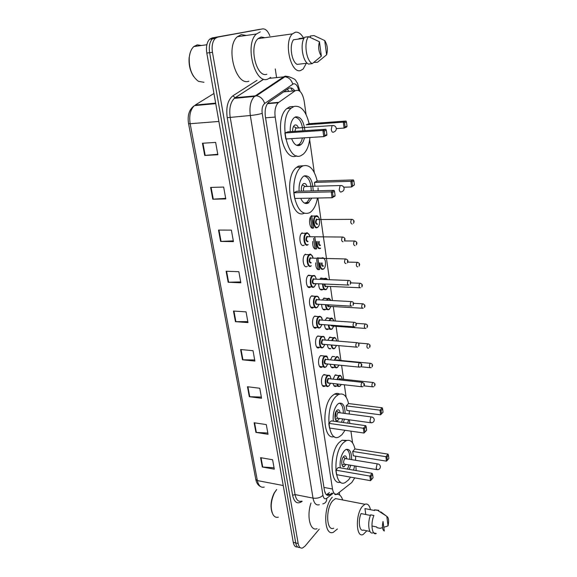 <?xml version="1.0" encoding="UTF-8"?>
<svg xmlns="http://www.w3.org/2000/svg" width="577" height="577" viewBox="0 0 577 577"><rect width="100%" height="100%" fill="white"/><g stroke="black" fill="none" stroke-linecap="round" stroke-linejoin="round"><path stroke-width="0.87" d="M322.81 386.006L324.707 386.222C321.209 388.494 320.112 377.639 323.574 374.87L324.036 374.531L326.308 375.137M319.961 366.885L321.93 367.08C318.345 369.489 317.112 358.324 320.682 355.605L323.408 355.922M319.095 347.621L317.076 347.441L319.103 347.614C315.439 350.16 314.054 338.663 317.739 336.016L320.451 336.377M314.126 327.657L316.239 327.808C312.482 330.498 310.945 318.663 314.739 316.088L317.437 316.492M311.133 307.534L313.318 307.664C309.474 310.498 307.786 298.302 311.695 295.806L314.371 296.253M310.347 287.166C306.437 290.152 304.562 277.616 308.58 275.179L311.241 275.647M307.325 266.307L307.267 266.343C303.358 269.286 301.309 256.772 305.32 254.248L305.442 254.168M304.252 245.074L304.093 245.182C300.184 247.951 298.035 235.517 302.009 232.935L302.225 232.783M331.602 367.448L333.412 367.628C331.833 368.277 330.772 367.152 330.246 364.253M330.491 359.882L332.273 356.42L334.848 356.694M328.868 348.479L330.751 348.645C328.984 349.337 327.866 348.01 327.39 344.657M327.815 340.271L329.799 337.098L332.063 337.639M326.099 329.2L328.039 329.344C326.092 330.08 324.909 328.537 324.505 324.721M325.132 320.322L326.892 317.739L329.222 318.252M323.286 309.589L325.291 309.712C323.142 310.476 321.908 308.717 321.598 304.432M322.442 300.011L323.935 298.042L326.33 298.533M334.285 386.107L336.03 386.309C334.631 386.893 333.643 385.97 333.08 383.525M333.145 379.147L334.999 375.209L335.468 374.862L337.588 375.439M320.43 289.654L322.493 289.748C320.134 290.534 318.857 288.543 318.655 283.79M319.781 279.34L320.92 278.013L323.387 278.475M317.523 269.372L319.644 269.445C317.069 270.224 315.749 268.009 315.691 262.802M314.573 248.745L316.65 248.846C313.895 249.459 312.575 246.992 312.691 241.438M311.58 227.756L313.607 227.886C309.863 230.475 307.779 218.279 311.573 215.784L311.825 215.618M306.077 114.52L304.144 100.86C302.398 92.428 299.398 89.067 295.121 90.784L278.258 102.728C275.431 105.771 274.407 110.553 275.179 117.059L332.489 489.015C333.268 493.111 334.826 494.785 337.163 494.013L351.782 482.516L354.74 477.871M287.743 91.498L283.639 91.902L268.608 102.317M318.129 269.704L316.6 259.217M315.121 249.048L313.563 238.38M312.056 228.023L310.469 217.168M356.182 470.58L355.879 466.101M352.597 442.927L350.931 431.142M349.842 423.46L349.323 419.825M346.113 397.135L344.361 384.794M343.582 379.291L341.613 365.385M340.92 360.488L338.829 345.746M338.18 341.13L336.081 326.315M335.331 321.021L333.282 306.553M332.431 300.552L330.433 286.444M329.481 279.722L317.905 198.005M314.285 172.458L309.661 139.8M310.779 286.812L310.39 287.137M319.247 529.167L304.995 546.167L302.557 548.006C300.365 548.547 298.9 547.046 298.165 543.498L212.459 52.305C211.564 46.11 212.487 41.494 215.221 38.457L217.724 37.108L262.622 28.908C265.514 28.677 267.916 30.97 269.812 35.781M339.29 492.491L339.68 495.044M275.272 68.944L276.506 77.066M299.997 547.479C297.862 547.912 296.434 546.397 295.72 542.928L209.624 52.687C208.73 46.499 209.653 41.89 212.394 38.861L214.896 37.519L259.917 29.297L214.896 37.519L212.394 38.861C209.653 41.89 208.73 46.499 209.624 52.687L295.72 542.928C296.434 546.397 297.862 547.912 299.997 547.479M294.768 90.82C292.734 87.971 290.62 87.214 288.435 88.548L268.493 102.417C265.636 105.461 264.605 110.221 265.398 116.698L324.382 490.176C325.176 494.251 326.755 495.91 329.114 495.16L332.035 493.039M311.703 215.69L313.484 227.958M314.782 236.866L316.535 248.918M317.804 257.674L319.528 269.517M329.51 492.556L326.409 494.734M297.566 546.909C295.424 547.335 293.996 545.82 293.282 542.366L206.804 53.062C205.91 46.888 206.833 42.294 209.574 39.265L212.091 37.923L262.622 28.908M218.503 230.064L231.384 230.122L233.447 241.604L220.609 241.438L218.503 230.064M210.619 187.424L223.652 187.049L225.787 198.95L212.798 199.202L210.619 187.424M202.455 143.247L215.639 142.411L217.854 154.744L204.712 155.451L202.455 143.247M240.587 349.518L253.029 350.701L254.89 361.065L242.491 359.796L240.587 349.518M247.468 386.741L259.773 388.249L261.569 398.274L249.307 396.687L247.468 386.741M254.132 422.775L266.293 424.585L268.038 434.286L255.914 432.404L254.132 422.775M260.58 457.669L272.611 459.761L274.299 469.159L262.304 466.995L260.58 457.669M226.119 271.248L238.849 271.702L240.84 282.795L228.153 282.232L226.119 271.248M233.476 311.039L246.062 311.868L247.98 322.593L235.438 321.663L233.476 311.039M247.807 321.605L235.438 321.663M240.681 281.929L228.153 282.232M274.046 467.781L262.304 466.995M267.8 432.995L255.914 432.404M261.352 397.077L249.307 396.687M254.695 359.969L242.491 359.796M217.767 154.283L204.712 155.451M225.679 198.344L212.798 199.202M233.31 240.861L220.609 241.438M334.703 494.424L335.641 494.604C338.822 493.544 341.173 495.333 342.695 499.971M337.415 528.994L333.398 532.254C323.906 536.776 322.875 507.082 332.287 497.201M366.842 530.797L363.121 534.518C355.966 538.262 355.266 514.511 362.349 506.433L364.916 504.269C367.585 503.353 369.439 505.156 370.47 509.686M333.737 528.207C326.257 531.77 325.435 508.481 332.821 500.656L335.504 498.571L339.074 499.264M370.405 515.434L361.043 513.559C357.827 520.988 359.428 531.987 363.395 530.061L369.965 531.453M384.296 531.035C382.378 529.902 381.952 526.714 383.027 521.471L384.296 531.035M373.773 532.903L376.283 533.487C372.035 535.773 370.376 523.519 373.91 515.485L370.65 514.835C367.102 522.841 368.775 535.074 373.045 532.802M382.501 527.659L380.142 528.323L376.925 527.652L376.831 526.996L371.941 525.986M365.782 514.511L364.952 508.604L366.95 508.993M364.952 508.604L374.596 510.501L374.502 509.83L376.846 510.292M317.054 528.691C310.188 531.662 306.387 516.062 311.01 503.014M278.352 517.165C276.26 517.749 274.515 516.956 273.116 514.792C270.216 508.546 270.656 501.24 274.421 492.873L276.7 489.512M272.214 512.91C270.151 506.851 270.772 500.273 274.075 493.176L276.65 489.534M386.799 516.379C388.682 517.569 389.093 520.742 388.04 525.892L386.799 516.379L380.77 511.835M374.502 509.83L378.786 510.299M377.747 510.472L385.515 515.499M388.04 525.892L383.799 527.277M350.52 477.129L348.573 479.876L345.234 482.538C334.263 488.748 332.287 453.414 343.178 442.92L345.919 440.792C350.225 439.14 353.247 441.859 354.978 448.949M355.692 456.176L355.504 460.28M354.667 465.899L353.564 470.132M340.545 482.148C329.994 486.195 328.847 452.281 339.312 442.328L342.067 440.208L346.871 440.424M340.228 467.846C339.622 460.864 340.985 455.174 344.325 450.767L345.991 449.461C349.705 448.567 351.581 451.957 351.617 459.638M352.691 451.423L353.319 455.794L386.475 461.146L385.905 456.688L352.691 451.423L354.927 448.942L388.025 454.121L385.905 456.688L386.958 457.063L387.362 460.251L388.869 458.405L388.465 455.224L386.958 457.063M350.773 465.242L349.28 469.397M335.85 470.168L336.528 474.655L370.492 480.655L369.871 476.075L335.85 470.168L338.245 467.507L372.151 473.32L369.871 476.075L370.968 476.451L371.415 479.725L373.038 477.749L372.598 474.482L370.968 476.451M372.598 474.482L372.151 473.32M370.492 480.655L371.415 479.725M388.465 455.224L388.025 454.121M386.475 461.146L387.362 460.251M346.279 449.339C348.753 450.377 349.95 453.717 349.864 459.35M349.02 464.947L347.491 469.094M346.799 458.845C346.452 456.494 345.637 455.527 344.361 455.953L343.603 456.544C340.834 459.306 341.36 468.236 344.188 466.642L345.955 464.427M345.731 458.672L344.57 458.866C343.185 461.831 343.286 463.619 344.887 464.254L376.637 469.599M203.948 82.295L198.438 81.328C191.925 76.467 188.867 68.475 189.263 57.361C189.811 52.464 191.34 48.857 193.836 46.557L197.211 44.847L201.561 45.482M270.707 77.426L267.598 79.193C254.745 84.408 244.338 44.234 256.383 34.007L260.277 31.886M248.882 81.206C235.791 86.391 225.102 46.852 237.356 36.719L241.323 34.606L246.271 35.449M306.322 63.319L303.163 69.016L300.747 70.452C290.945 74.447 283.314 41.955 292.452 33.87L295.345 32.218C298.323 31.785 301.057 33.697 303.538 37.959M266.826 74.238C256.657 78.198 248.608 46.6 258.07 38.645L261.064 37.007L264.944 37.693M304.014 38.334L293.57 39.734C289.091 45.078 291.5 61.595 297.083 64.393L307.281 63.21M321.36 56.157C318.627 51.901 317.992 47.098 319.456 41.768L321.36 56.157L312.251 63.636C306.214 60.881 303.603 42.28 308.58 36.69L304.757 37.209C299.766 42.785 302.391 61.335 308.464 64.076L312.251 63.636M319.456 41.768L308.58 36.69M299.102 38.991L299.045 38.565L304.295 37.858M309.611 37.144L310.296 37.051L310.159 36.055L313.953 35.543L324.736 40.556C327.411 44.833 328.032 49.586 326.596 54.808L324.736 40.556M193.576 76.395C190.1 71 188.621 64.783 189.126 57.736L190.057 53.142M194.961 46.405L196.714 45.785M326.596 54.808L317.538 62.222L313.744 62.475M345.01 430.291L341.973 434.669L339.305 436.724C327.541 443.973 324.613 406.208 336.355 396.132L338.382 394.61C343.207 392.584 346.604 395.57 348.58 403.561M349.323 410.745L349.236 414.034M348.522 419.717L347.736 423.172M334.249 436.58C323.012 440.886 321.281 405.047 332.417 395.656L334.458 394.141C336.283 393.182 338.014 393.161 339.637 394.084M333.275 421.16C332.727 413.997 334.148 408.386 337.545 404.311L338.8 403.366C342.745 402.212 344.851 405.588 345.133 413.485M346.214 405.869L346.864 410.427L380.575 414.82L379.983 410.168L346.214 405.869L348.522 403.554L382.176 407.773L379.983 410.168L381.058 410.579L381.484 413.897L383.041 412.18L382.63 408.862L381.058 410.579M344.419 419.154L343.344 422.559M328.775 423.359L329.481 428.047L364.029 433.038L363.373 428.249L328.775 423.359L331.256 420.878L365.739 425.675L363.373 428.249L364.505 428.661L364.967 432.079L366.647 430.233L366.186 426.821L364.505 428.661M366.186 426.821L365.739 425.675M364.029 433.038L364.967 432.079M382.63 408.862L382.176 407.773M380.575 414.82L381.484 413.897M339.226 403.172C341.894 404.116 343.265 407.477 343.344 413.247M342.63 418.909L341.534 422.306M340.113 412.822C339.673 410.391 338.771 409.439 337.415 409.958L336.831 410.398C333.852 413.06 334.624 422.602 337.653 420.741L339.399 418.469M338.98 412.67L337.826 412.8C336.369 415.844 336.521 417.683 338.266 418.311L370.477 422.717M335.136 418.714L336.139 411.798M317.48 198.012C316.261 204.647 313.982 209.321 310.642 212.033L309.582 212.733C302.81 215.264 297.79 210.208 294.522 197.565C292.157 185.787 295.135 171.737 300.884 167.142L302.759 165.952C309.438 164.099 314.256 169.133 317.213 181.055M318.071 187.857L318.129 190.749M304.267 213.281C290.801 219.707 283.307 176.814 296.643 167.316L298.525 166.133L303.134 165.787M311.861 198.12L308.176 203.082C305.283 204.381 302.802 202.794 300.718 198.329M299.081 191.211C298.771 184.359 300.148 179.461 303.221 176.526L304.209 175.898C309.698 175.112 312.698 180.103 313.196 190.864M354.408 184.943L353.903 180.911L352.064 181.906L352.576 185.953L354.408 184.943L351.581 186.977L350.859 181.315L353.434 179.93L317.155 181.055L314.451 182.419L314.977 186.111M293.909 192.732L294.775 198.445L332.063 197.738L331.27 191.867L293.909 192.732L296.838 191.261L334.061 190.367L331.27 191.867L332.532 192.473L333.102 196.67L335.093 195.574L334.53 191.398L332.532 192.473M352.576 185.953L351.581 186.977L343.748 187.186M352.064 181.906L350.859 181.315L314.451 182.419M335.093 195.574L334.848 196.202L332.063 197.738L333.102 196.67M334.53 191.398L334.061 190.367M353.903 180.911L353.434 179.93M304.036 175.985C308.623 176.973 311.025 181.95 311.248 190.915M309.863 198.156L307.065 202.26L304.678 203.183M307.036 186.328C306.156 183.976 305.002 183.075 303.567 183.609L303.163 183.861C301.648 185.368 301.064 187.799 301.418 191.153M302.319 184.885L304.945 186.306L304.476 186.522C303.524 187.547 303.264 189.076 303.682 191.095M309.921 137.477C309.142 145.31 306.921 150.885 303.25 154.196L301.223 155.473C287.656 163.277 277.746 118.819 291.197 108.166L294.068 106.428C301.021 105.317 306.041 111.087 309.135 123.723M296.729 155.79C283.127 162.945 273.505 119.028 286.877 108.534L289.762 106.795L292.914 106.529M304.432 137.824C303.747 140.925 302.608 143.175 301.028 144.56L299.752 145.361C296.499 146.378 293.787 144.135 291.616 138.624M290.238 131.671C289.986 125.245 291.248 120.622 294.025 117.809L295.59 116.857C300.595 116.374 303.704 120.982 304.916 130.676M309.07 123.723L306.257 124.805L343.329 122.136L346.012 121.047L309.07 123.723M284.879 132.991L285.788 138.985L323.762 136.612L322.925 130.445L284.879 132.991L287.93 131.823L325.839 129.255L322.925 130.445L324.231 131.109L324.822 135.508L326.899 134.643L326.308 130.258L324.231 131.109M347.015 126.219L346.481 121.992L344.57 122.778L345.104 127.019L347.015 126.219L346.755 126.954L344.08 128.072L336.304 128.599M345.104 127.019L344.08 128.072L343.329 122.136L344.57 122.778M326.899 134.643L326.661 135.393L323.762 136.612L324.822 135.508M326.308 130.258L325.839 129.255M346.481 121.992L346.012 121.047M294.847 117.21C299.275 117.787 301.973 122.324 302.932 130.806M302.42 137.946C301.742 140.853 300.653 142.959 299.16 144.272L296.693 145.332M298.41 127.748C297.487 125.548 296.34 124.639 294.977 125.014L294.32 125.418C293.087 126.651 292.525 128.678 292.633 131.506M296.643 127.87L295.777 128.116L294.876 131.354M287.497 89.197L288.695 91.404M325.255 492.131L325.111 492.83M323.942 487.414L332.489 489.015M265.571 117.823L275.179 117.059M267.656 103.319L278.756 102.324M283.639 91.902L295.121 90.784M294.126 89.962L294.256 90.769L294.703 90.726M294.27 90.863L292.575 90.928M287.288 91.447L283.819 91.779M298.67 90.459C297.653 85.749 295.914 83.521 293.441 83.773L264.648 103.499C262.47 105.389 261.655 108.678 262.203 113.359L322.94 495.369C323.61 498.535 324.894 499.502 326.791 498.276L333.153 493.248M319.384 504.695C316.21 505.668 314.09 503.476 313.008 498.11L250.324 115.501C249.221 106.889 250.598 100.535 254.443 96.431L283.819 76.777L285.24 76.114L288.911 76.654M269.531 78.321L284.944 76.755C288.825 77.376 291.421 79.828 292.741 84.112M302.197 501.254L301.648 501.665C297.234 504.421 294.22 502.286 292.597 495.261L227.215 117.686C225.881 107.243 227.771 99.951 232.877 95.811L257.025 80.333M298.165 543.498L293.282 542.366M217.724 37.108L212.091 37.923M212.459 52.305L206.804 53.062M322.94 495.369C320.423 497.713 317.112 498.629 313.008 498.11L295.063 494.583C296.181 499.891 298.359 502.069 301.612 501.132M299.961 91.325L297.379 82.908C294.789 80.578 298.107 79.886 288.276 76.575L284.944 76.755L256.44 95.768L235.185 97.708L234.327 98.357C230.411 102.41 229.026 108.678 230.165 117.153L295.063 494.583L292.597 495.261M263.062 79.684L235.185 97.708L232.877 95.811M262.203 113.359C258.943 114.333 254.984 115.047 250.324 115.501L227.215 117.686M301.692 501.153L301.648 501.665M262.759 79.713L234.327 98.357L254.443 96.431L256.44 95.768C260.465 96.467 263.199 99.042 264.648 103.499M326.791 498.276C326.791 501.406 325.457 503.274 322.795 503.887M299.816 90.315L299.146 90.712M327.411 495.297L327.887 494.922M327.563 494.085L330.094 494.568M283.235 485.531L257.364 480.576L255.791 479.415L188.556 123.629L190.158 123.723L257.364 480.576C258.561 485.784 260.862 487.954 264.266 487.082M193.079 106.976L194.413 105.627C190.367 109.529 188.953 115.566 190.158 123.723L218.892 121.444M213.952 93.474L195.221 105.05L215.654 103.139M233.937 311.075L235.899 321.677M241.049 349.561L242.939 359.817M247.922 386.799L249.754 396.724M254.58 422.84L256.354 432.447M261.028 457.749L262.744 467.045M226.588 271.262L228.615 282.24M218.979 230.072L221.078 241.431M211.103 187.41L213.274 199.18M202.938 143.211L205.196 155.415M377.077 464.218L376.154 468.322L377.351 469.714C379.363 469.541 380.373 468.466 380.373 466.49C380.055 464.925 379.082 464.059 377.466 463.886L377.077 464.218M378.166 463.987L344.981 458.549M370.874 417.185L369.922 421.304L371.271 422.826C373.269 422.588 374.264 421.498 374.257 419.551C373.91 417.936 372.879 417.063 371.177 416.94L370.874 417.185M371.963 417.034L338.136 412.555M341.267 185.513L340.134 185.549L339.226 189.53C339.586 191.47 340.242 192.285 341.195 191.968M333.268 125.49L332.092 125.577L331.27 129.472C331.645 131.52 332.33 132.443 333.326 132.248M340.192 385.991L339.608 386.359C338.353 386.9 337.444 386.1 336.896 383.957M336.932 379.565L338.649 375.93L340.502 375.605M342.125 379.132C341.642 376.168 340.603 375.223 339.024 376.298L337.437 379.623M337.444 384.015C338.1 386.157 339.081 386.72 340.372 385.696L341.245 384.448M338.721 379.76L339.363 378.656L340.625 378.974M340.574 378.966L339.918 378.894L339.247 379.817M373.716 386.691L372.98 386.871C371.689 386.395 371.574 384.974 372.627 382.609L373.406 382.529M374.567 384.513L374.653 385.205L374.567 384.513M337.495 367.333L337.004 367.636C335.569 368.241 334.595 367.239 334.076 364.635M334.307 360.25L335.944 357.098L337.776 356.824M339.449 360.351C338.944 357.415 337.898 356.456 336.319 357.473L334.826 360.293M334.61 364.686C335.215 367.275 336.247 368.054 337.689 367.03L338.879 365.111M336.247 360.43L336.665 359.868L337.927 360.207M337.877 360.199L336.831 360.488M371.17 367.578L370.542 367.722C369.208 367.246 369.078 365.811 370.153 363.416L370.924 363.351M372.107 365.328L372.194 366.027L372.107 365.328M334.754 348.364L334.357 348.602C332.741 349.258 331.703 348.054 331.234 344.988M331.667 340.589L333.189 337.956L334.999 337.718M336.701 341.007C336.124 338.273 335.078 337.386 333.571 338.331L332.201 340.639M331.768 345.032C332.302 348.054 333.369 349.056 334.97 348.046L336.384 345.536M333.917 340.776L335.013 340.87M334.833 345.407L333.297 345.161M368.566 348.14L368.061 348.248C366.683 347.765 366.539 346.315 367.636 343.892L368.4 343.849M369.605 345.818L369.691 346.525L369.605 345.818M333.953 345.219L334.775 345.399M331.97 329.07L331.667 329.251C329.864 329.943 328.767 328.529 328.378 324.995M329.027 320.588L330.599 318.345L333.08 319.29M333.794 320.913C333.109 318.706 332.107 318.021 330.78 318.865L329.582 320.624M328.904 325.031C329.344 328.472 330.441 329.712 332.201 328.746L333.672 326.142M332.092 326.027L330.296 325.132M365.919 328.356L365.537 328.436C364.116 327.945 363.957 326.481 365.068 324.029L365.832 324.007M367.059 325.962L367.152 326.683L367.059 325.962M330.852 325.176L332.035 326.019L364.852 328.385M329.135 309.452L328.933 309.568C326.935 310.296 325.789 308.659 325.493 304.656M326.387 300.228L327.671 298.605L330.239 299.535M330.736 300.458C329.994 298.807 329.063 298.345 327.938 299.066L326.979 300.256M326.019 304.685C326.344 308.536 327.462 310.015 329.38 309.113L330.917 306.409M329.301 306.322L329.02 306.611C328.154 307.058 327.606 306.437 327.361 304.764M363.221 308.233L362.976 308.277C361.498 307.779 361.332 306.3 362.464 303.827L363.214 303.812M364.469 305.76L364.563 306.495L364.469 305.76M327.895 304.793L329.243 306.315L362.262 308.233M326.25 289.495L326.149 289.553C323.949 290.289 322.759 288.428 322.579 283.956M323.791 279.499L324.692 278.525L326.373 278.417M327.476 279.643L325.053 278.922L324.447 279.52M323.106 283.978C323.293 288.226 324.433 289.95 326.517 289.149L328.104 286.343M326.474 286.271L326.149 286.603C325.111 286.993 324.548 286.142 324.447 284.035M360.474 287.743L360.365 287.764C358.844 287.259 358.656 285.759 359.81 283.257L360.553 283.264M361.829 285.204L361.93 285.954L361.829 285.204M324.981 284.057C325.06 285.831 325.536 286.567 326.409 286.271L359.63 287.728M323.315 269.192C320.906 269.921 319.68 267.829 319.636 262.91M321.663 258.092L317.444 257.991M320.177 262.924C320.199 267.533 321.339 269.509 323.603 268.832M357.704 266.891C356.139 266.379 355.944 264.865 357.098 262.34L357.841 262.347M359.146 264.28L359.247 265.045L359.146 264.28M322.103 262.975C321.973 265.146 322.449 266.112 323.517 265.882M323.228 266.242C322.009 266.531 321.454 265.434 321.555 262.961M320.35 248.536C317.754 249.098 316.528 246.747 316.672 241.482M317.22 241.489C317.054 246.451 318.194 248.68 320.639 248.168M354.963 245.665C353.398 245.117 353.182 243.581 354.314 241.056L355.079 241.056M356.42 242.982L356.514 243.754L356.42 242.982M319.276 241.518C318.843 243.977 319.261 245.189 320.545 245.16M320.257 245.528C318.836 245.636 318.316 244.295 318.699 241.511M317.328 227.518C313.83 229.942 311.897 218.481 315.439 216.137L318.316 217.01M319.377 219.44C318.655 216.793 317.552 215.769 316.073 216.361C312.561 218.092 314.213 229.466 317.617 227.136M317.235 224.453C315.251 223.66 314.992 221.871 316.463 219.065L317.675 219.505M317.516 219.448L316.773 219.505C315.619 221.972 315.864 223.487 317.523 224.064M352.179 224.056C350.6 223.465 350.369 221.907 351.48 219.383L352.266 219.375M353.636 221.294L353.737 222.087L353.636 221.294M328.912 385.919L328.335 386.28C325.075 388.415 324.05 378.216 327.282 375.605L329.251 375.288M330.931 378.909C330.419 375.851 329.337 374.877 327.671 375.988C324.382 378.7 325.911 388.855 329.099 385.616L330.47 383.236M328.897 383.056L328.746 383.215C326.892 383.092 326.654 381.491 328.024 378.404L329.359 378.736M329.301 378.728L328.414 378.786C327.26 381.159 327.397 382.58 328.84 383.049L361.577 386.734M362.955 386.64L362.255 386.814C360.885 386.345 360.762 384.888 361.866 382.45L362.695 382.371M363.943 385.104L363.849 384.405L363.943 385.104M326.055 366.792L325.579 367.087C322.233 369.352 321.086 358.858 324.418 356.305L327.267 357.084M328.097 359.651C327.556 356.629 326.459 355.641 324.801 356.687C321.468 359.291 323.026 369.626 326.257 366.482L327.686 364M326.084 363.842L325.897 364.044C324.014 363.842 323.769 362.212 325.168 359.146L326.495 359.5M326.438 359.493L325.558 359.529C324.382 361.93 324.534 363.366 326.027 363.835L358.959 367.102M360.243 367.044L359.659 367.174C358.245 366.705 358.108 365.234 359.233 362.767L360.055 362.709M361.332 365.443L361.231 364.729L361.332 365.443M323.142 347.347L322.774 347.57C319.348 349.965 318.064 339.161 321.497 336.672L321.764 336.485C323.848 336.47 323.964 335.461 325.277 340.062M325.219 340.062C324.642 337.076 323.538 336.074 321.887 337.055C318.504 339.55 320.091 350.066 323.365 347.022L324.858 344.44M323.228 344.303L322.997 344.534C321.093 344.253 320.841 342.594 322.262 339.557L323.589 339.925M323.524 339.925L322.651 339.94C321.454 342.37 321.62 343.827 323.163 344.296L356.297 347.123M357.48 347.094L357.026 347.188C355.562 346.719 355.403 345.234 356.557 342.731L357.372 342.695M358.67 345.428L358.569 344.7L358.67 345.428M320.185 327.556L319.918 327.714C316.412 330.246 314.992 319.117 318.526 316.694L318.699 316.571C319.737 315.98 320.632 316.319 321.389 317.595M322.283 320.127C321.677 317.177 320.56 316.167 318.922 317.083C315.489 319.463 317.105 330.167 320.43 327.217L321.98 324.541M320.314 324.418L320.055 324.692C318.115 324.332 317.862 322.637 319.297 319.622L320.624 320.019M320.56 320.011L319.694 320.011C318.475 322.471 318.663 323.942 320.257 324.418L353.593 326.798M354.667 326.791L354.343 326.849C352.828 326.373 352.655 324.873 353.831 322.341L354.639 322.327M355.959 325.06L355.858 324.317L355.959 325.06M317.177 307.418L317.018 307.512C313.434 310.181 311.854 298.72 315.504 296.369L317.357 296.217M319.297 299.845C318.663 296.931 317.53 295.907 315.9 296.758C312.424 299.023 314.061 309.914 317.437 307.072L319.045 304.288M317.357 304.194L317.054 304.505C315.085 304.05 314.833 302.334 316.29 299.348L317.61 299.752M317.545 299.752L316.686 299.737C315.446 302.225 315.648 303.711 317.292 304.187L350.838 306.106M351.797 306.113L351.609 306.149C350.044 305.666 349.857 304.144 351.054 301.583L351.855 301.583M353.203 304.331L353.102 303.574L353.203 304.331M314.112 286.935L314.061 286.964C310.412 289.762 308.666 277.984 312.424 275.691L314.241 275.575M316.254 279.203C315.583 276.325 314.443 275.287 312.835 276.073C309.301 278.215 310.967 289.301 314.393 286.574L316.066 283.682M314.35 283.61L314.003 283.956C312.006 283.422 311.746 281.67 313.224 278.713L314.537 279.131M314.465 279.131L313.628 279.095C312.359 281.619 312.583 283.127 314.285 283.603L348.032 285.038M348.869 285.067L348.833 285.074C347.217 284.584 347.015 283.047 348.227 280.458L349.013 280.472M350.398 283.22L350.297 282.449L350.398 283.22M314.378 279.124L348.227 280.451C351.79 280.689 350.722 283.242 350.225 284.288M311.003 266.084C307.346 268.839 305.449 257.075 309.193 254.702L311.068 254.558M313.145 258.157C312.445 255.344 311.299 254.298 309.705 255.027C306.12 257.032 307.815 268.319 311.291 265.708M310.895 263.047C308.868 262.412 308.608 260.631 310.101 257.703L311.407 258.143M311.299 258.114L310.469 258.121C309.229 260.653 309.467 262.174 311.191 262.679M345.976 263.631C344.339 263.119 344.123 261.561 345.313 258.965L346.121 258.972M347.534 261.727L347.433 260.941L347.534 261.727M307.851 244.857C304.202 247.454 302.204 235.762 305.911 233.339L307.837 233.158M309.986 236.736C309.25 233.981 308.096 232.935 306.524 233.591C302.882 235.466 304.613 246.963 308.14 244.475M307.736 241.763C305.68 241.035 305.406 239.217 306.928 236.325L308.219 236.772M308.075 236.721L307.26 236.765C306.048 239.296 306.3 240.833 308.024 241.381M343.055 241.806C341.411 241.251 341.173 239.671 342.349 237.075L343.178 237.075M344.628 239.837L344.519 239.037L344.628 239.837M319.413 269.582L317.696 257.753M316.42 248.975L314.674 236.945M313.376 228.009L311.594 215.762M290.628 87.892L292.626 91.022M267.389 103.701L278.258 102.728M215.221 38.457L209.574 39.265M326.582 494.669L329.114 495.16M188.556 123.629C187.265 115.335 189.213 109.334 194.413 105.627L215.74 103.636M260.515 486.57C258.063 485.372 256.491 482.985 255.791 479.415M364.916 504.269L335.504 498.571M376.283 533.487L373.831 532.968M345.919 440.792L342.067 440.208M344.188 466.642L342.781 466.404M345.356 458.477L343.337 456.869M344.375 464.276L342.046 465.105M292.452 33.87L258.07 38.645M256.383 34.007L237.356 36.719M206.862 44.739L193.836 46.557M189.126 57.736L189.263 57.361M338.382 394.61L334.458 394.141M337.653 420.741L336.081 420.525M338.548 412.468L336.427 410.874M337.689 418.361L335.316 419.284M308.89 202.621L306.481 202.657M300.884 167.142L296.643 167.316M341.382 191.845C343.257 191.312 344.166 190.114 344.094 188.246C343.596 186.256 342.276 185.354 340.134 185.549L304.476 186.522M301.028 144.56L298.569 144.704M291.197 108.166L286.877 108.534M333.643 132.039C335.489 131.441 336.369 130.2 336.283 128.325C335.735 126.212 334.335 125.296 332.092 125.577L295.777 128.116M296.253 127.87L293.491 126.507M340.488 378.959L372.8 382.472C374.992 383.078 375.577 384.253 374.545 386.006M372.36 386.799L363.892 385.854M337.978 386.172L333.932 385.71M342.168 379.139C341.317 375.829 340.286 374.653 339.088 375.598L335.042 375.173M340.358 385.84L341.303 384.455M337.79 360.192L370.297 363.301C372.533 363.878 373.131 365.068 372.078 366.871M369.9 367.657L360.863 366.77M335.316 367.462L331.234 367.051M337.682 367.174L338.93 365.118M339.507 360.351C338.771 357.192 337.704 356.016 336.304 356.831M336.759 341.007C335.987 338.05 334.891 336.961 333.477 337.754L329.373 337.422M369.568 347.412C370.65 345.58 370.045 344.382 367.744 343.805L358.093 343.012M334.956 348.198L336.434 345.544M329.856 329.114L325.724 328.811M333.859 320.92C332.871 318.374 331.782 317.516 330.599 318.345L326.467 318.071M367.008 327.613C368.076 325.536 367.455 324.317 365.154 323.971L356.023 323.336M332.186 328.904L333.722 326.142M327.058 309.46L322.904 309.207M330.816 300.466C329.784 298.482 328.731 297.862 327.671 298.605L323.509 298.381M364.412 307.476C365.58 305.76 364.945 304.533 362.515 303.783L353.521 303.293M329.366 309.279L330.967 306.416M324.224 289.459L320.04 289.272M327.592 279.643C326.582 278.265 325.616 277.89 324.692 278.525L320.502 278.359M361.757 286.978C362.955 285.168 362.313 283.927 359.832 283.242L350.766 282.874M326.495 289.322L328.162 286.343M347.78 262.088L357.163 262.326C359.622 262.961 360.257 264.223 359.06 266.127M323.582 269.019C325.125 267.995 325.947 265.103 325.248 260.653C324.159 258.085 322.983 257.219 321.728 258.056M344.491 240.941L354.523 241.027C356.882 241.64 357.473 242.931 356.312 244.9M311.154 216.159L315.72 215.978C316.968 215.271 318.143 216.187 319.247 218.712C320.12 223.234 319.182 226.472 317.595 227.345M353.513 223.299C354.646 221.251 354.09 219.938 351.84 219.347L317.523 219.505M323.603 374.841L327.722 375.288C329.655 375.346 329.871 374.379 330.982 378.916M330.52 383.236L329.092 385.761M329.215 378.721L362.039 382.313C364.419 383.215 365.017 384.426 363.835 385.941M326.568 386.071L322.449 385.602M320.617 355.663L324.764 356.052C326.741 356.059 326.957 355.1 328.154 359.659M327.736 364.008L326.243 366.633M326.351 359.485L359.37 362.652C361.815 363.553 362.428 364.772 361.209 366.316M323.74 366.9L319.593 366.482M324.909 344.447L323.358 347.174M323.437 339.918L356.658 342.651C359.998 343.055 358.944 345.255 358.541 346.344M321.764 336.485L317.588 336.146M320.862 347.404L316.686 347.037M314.501 316.297L318.699 316.571C320.834 316.066 322.045 317.249 322.341 320.134M322.031 324.541L320.415 327.383M320.473 320.004L353.903 322.283C357.3 322.637 356.261 324.923 355.821 326.027M317.949 327.57L313.744 327.26M311.356 296.095L315.59 296.311C317.754 295.756 319.009 296.931 319.355 299.845M319.103 304.295L317.422 307.245M317.451 299.744L351.09 301.555C354.574 301.85 353.506 304.281 353.045 305.341M314.977 307.397L310.743 307.144M308.154 275.539L312.431 275.683C314.595 275.546 314.717 274.479 316.311 279.203M316.124 283.682L314.371 286.755M311.962 286.863L307.7 286.675M313.21 258.164C311.508 254.515 310.217 253.339 309.322 254.637L304.901 254.608M311.227 258.114L345.457 258.943C347.931 259.585 348.558 260.891 347.347 262.86M310.051 236.736C308.356 233.18 307.058 232.004 306.156 233.202L301.583 233.31M308.01 236.721L342.637 237.039C345.003 237.645 345.594 238.979 344.419 241.027"/></g></svg>
